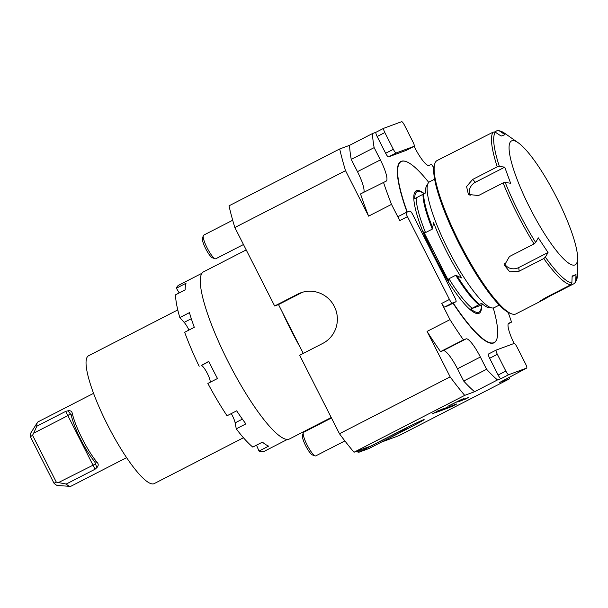 <?xml version="1.0" encoding="UTF-8"?>
<svg xmlns="http://www.w3.org/2000/svg" width="608" height="608" viewBox="0 0 608 608"><rect width="100%" height="100%" fill="white"/><g stroke="black" fill="none" stroke-linecap="round" stroke-linejoin="round"><path stroke-width="0.91" d="M433.2 413.531L440.671 409.8L433.2 413.531M436.255 412.406L443.392 408.812L436.248 412.391M448.21 407.117L442.168 410.225L448.202 407.094M450.27 406.235L443.186 409.876L450.323 406.22M450.513 406.266L444.471 409.374L450.505 406.243M445.603 408.948L452.99 405.255L445.55 408.994M446.789 408.515L453.986 404.89L446.789 408.515M454.776 404.571L447.678 408.211L454.83 404.556M457.718 401.956L461.616 399.92L457.657 401.827M463.676 398.658L459.58 400.748L463.676 398.658M459.694 401.227L462.893 399.456L459.694 401.227M464.542 399.008L459.222 401.531L464.474 398.871M466.336 398.346L460.765 400.984L466.26 398.21M464.466 399.616L468.92 397.229L464.444 399.57M447.838 406.288L463.288 398.764L447.838 406.288M518.966 372.028A4.423 0.904 62.8 0 0 518.989 372.02L526.688 368.068A4.423 0.904 62.8 0 0 526.688 368.068A4.423 0.904 62.8 0 0 525.525 363.812L517.02 347.062A4.423 0.904 62.8 0 0 514.163 343.436L496.204 350.064A4.423 0.904 62.8 0 0 496.181 350.071A4.423 0.904 62.8 0 0 497.344 354.32L505.848 371.07A4.423 0.904 62.8 0 0 508.698 374.703L526.665 368.076L499.586 382.5L509.451 378.86L398.764 435.723L381.74 442.008L404.837 430.137A27.641 0.676 153.1 0 0 424.141 419.604A27.641 0.676 153.1 0 0 394.144 434.082L371.047 445.953L354.016 452.23A180.196 36.898 -117.2 0 1 339.462 433.747L450.148 376.876L427.074 331.406A152.562 31.236 62.8 0 0 440.526 351.629L443.186 350.649A22.108 4.53 -117.2 0 1 457.467 368.782L463.691 381.049A152.562 31.236 62.8 0 0 474.574 391.727L464.702 395.367L354.016 452.23M456.851 403.932L450.802 407.041L456.836 403.91M452.474 406.098L453.165 405.741L452.436 406.03M453.431 405.43L448.803 407.801L453.492 405.414M440.298 410.917L447.389 407.299L440.253 410.947M443.756 409.002L439.128 411.373L443.817 408.986M437.464 411.958L444.57 408.333L437.426 411.988M443.293 409.032L443.794 408.492M435.024 412.855L442.16 409.26L435.016 412.84M432.182 413.904L439.333 410.309L432.182 413.904M464.702 395.367A180.196 36.898 -117.2 0 1 450.148 376.876M383.656 128.326L375.995 132.255A4.423 0.904 62.8 0 0 375.972 132.27L372.476 133.555A152.562 31.236 62.8 0 0 374.148 147.63L380.372 159.896A22.108 4.53 -117.2 0 1 386.194 181.138A22.108 4.53 -117.2 0 1 386.095 181.184L360.521 193.937A152.562 31.236 62.8 0 0 368.6 216.144L345.534 170.666A180.196 36.898 -117.2 0 1 339.697 148.968L349.57 145.327A152.562 31.236 62.8 0 0 351.242 159.395L357.466 171.661A22.108 4.53 -117.2 0 1 363.842 192.227M509.154 377.583A180.196 36.898 -117.2 0 1 509.451 378.86M300.223 347.396A93.966 19.243 -117.2 0 1 282.378 312.216M345.534 170.666L234.848 227.536A180.196 36.898 -117.2 0 1 229.011 205.831L339.697 148.968M302.64 292.205A27.641 27.041 -110.2 0 0 301.606 292.714L297.753 294.135A27.641 27.041 -110.2 0 1 300.694 292.843A27.641 27.041 -110.2 0 1 335.016 307.891A27.641 27.041 -110.2 0 1 322.757 343.414L299.653 355.277L339.462 433.747M301.606 292.714L278.502 304.578L303.278 353.415M278.502 304.578L274.656 305.999L234.848 227.536M246.202 249.911L203.574 271.814A93.966 19.243 62.8 0 0 226.814 359.077A93.966 19.243 62.8 0 0 287.052 439.424A93.966 19.243 62.8 0 0 289.454 438.976L331.231 417.514M297.753 294.135L274.656 305.999M522.492 370.728A152.562 31.236 62.8 0 0 522.47 370.234M514.125 343.452A22.108 4.53 -117.2 0 1 508.767 323.152A22.108 4.53 -117.2 0 1 508.873 323.106L511.533 322.118A152.562 31.236 62.8 0 0 508.151 312.39M433.831 167.747A152.562 31.236 62.8 0 0 431.528 164.426L428.868 165.406A22.108 4.53 -117.2 0 1 414.588 147.273L414.116 146.338M383.678 128.311L375.972 132.27A4.423 0.904 62.8 0 0 377.142 136.519L385.639 153.269A4.423 0.904 62.8 0 0 388.497 156.894L406.463 150.275A4.423 0.904 62.8 0 0 406.486 150.26A4.423 0.904 62.8 0 0 406.501 150.252L414.185 146.308A4.423 0.904 62.8 0 0 413.014 142.059L404.518 125.301A4.423 0.904 62.8 0 0 401.66 121.676L383.694 128.303A4.423 0.904 62.8 0 0 383.678 128.311A4.423 0.904 62.8 0 0 384.841 132.559L393.338 149.317A4.423 0.904 62.8 0 0 396.196 152.942L414.162 146.315A4.423 0.904 62.8 0 0 414.185 146.308M383.428 182.164A152.562 31.236 62.8 0 0 391.506 204.372L399.745 220.613A4.423 0.904 62.8 0 1 398.582 216.357A4.423 0.904 62.8 0 1 398.605 216.349L406.258 212.412M449.449 299.44A4.423 0.904 62.8 0 0 452.306 303.073L455.939 301.728A4.423 0.904 62.8 0 0 455.962 301.72A4.423 0.904 62.8 0 0 454.792 297.472L412.794 214.685A4.423 0.904 62.8 0 0 409.936 211.052L406.304 212.397A4.423 0.904 62.8 0 0 406.281 212.405A4.423 0.904 62.8 0 0 407.444 216.653L449.449 299.44L441.75 303.4A4.423 0.904 62.8 0 0 444.6 307.025L448.24 305.687A4.423 0.904 62.8 0 0 448.263 305.672A4.423 0.904 62.8 0 0 448.278 305.664M441.75 303.4L449.981 319.633A152.562 31.236 62.8 0 0 463.433 339.864L466.093 338.876A22.108 4.53 -117.2 0 1 480.373 357.01L486.598 369.276A152.562 31.236 62.8 0 0 497.481 379.954L501 378.655A4.423 0.904 62.8 0 1 498.142 375.03L489.645 358.272A4.423 0.904 62.8 0 1 488.482 354.023A4.423 0.904 62.8 0 0 488.482 354.023L496.158 350.079M405.962 161.546A101.924 20.87 62.8 0 0 405.817 161.492A101.924 20.87 62.8 0 0 407.033 212.124M453.021 303.225A101.924 20.87 62.8 0 0 496.911 338.808A101.924 20.87 62.8 0 0 496.956 338.664M463.433 339.864L440.526 351.629M427.074 331.406L449.981 319.633M391.506 204.372L368.6 216.144M374.148 147.63L351.242 159.395M349.57 145.327L372.476 133.555M508.212 323.828L511.533 322.118M497.481 379.954L474.574 391.727M463.691 381.049L486.598 369.276M232.697 220.233L203.642 235.159A13.27 2.713 62.8 0 0 203.27 235.676L202.449 238.442A11.134 2.28 62.8 0 0 205.823 248.953A11.134 2.28 62.8 0 0 212.405 257.815L215.126 258.757A13.27 2.713 62.8 0 0 215.772 258.757L243.466 244.53M203.27 235.676A13.27 2.713 62.8 0 0 207.29 248.201A13.27 2.713 62.8 0 0 215.126 258.757M331.466 417.985L303.65 432.273A13.27 2.713 62.8 0 0 303.278 432.797L302.457 435.564A11.134 2.28 62.8 0 0 305.824 446.067A11.134 2.28 62.8 0 0 312.406 454.928L315.134 455.871A13.27 2.713 62.8 0 0 315.772 455.878L344.88 440.922M303.278 432.797A13.27 2.713 62.8 0 0 307.291 445.314A13.27 2.713 62.8 0 0 315.134 455.871M406.767 427.698L407.299 427.432M357.755 450.847L358.028 451.394L362.474 449.114M358.743 452.299L369.01 448.514L406.782 429.005L397.974 432.25L358.743 452.299L356.949 451.151M406.782 429.005L407.33 427.492M358.028 451.394L357.907 452.094M556.814 197.927A69.646 14.258 62.8 0 0 518.267 142.796A69.646 14.258 62.8 0 0 530.655 209.41A69.646 14.258 62.8 0 0 577.6 258.271A69.646 14.258 62.8 0 0 556.814 197.927M504.458 263.264A9.948 8.55 173.4 0 0 518.73 267.566L548.036 252.51L538.316 237.85L535.656 242.47L534.052 243.899A86.23 17.655 -117.2 0 1 503.105 182.894L505.21 182.468L510.614 183.236L504.739 167.17L475.433 182.225A9.948 8.307 -45.7 0 0 470.151 195.715M572.128 276.594L576.004 274.611L572.151 276.024L571.87 282.971L570.707 284.818A86.23 17.655 -117.2 0 1 543.772 258.552L545.376 257.131L548.036 252.51M518.267 142.796L504.921 133.433A85.12 17.427 62.8 0 0 499.244 130.811L505.005 134.657L501.152 136.07L495.398 132.232A85.12 17.427 62.8 0 0 499.343 166.394L497.238 166.82A86.23 17.655 -117.2 0 1 493.225 132.096L495.398 132.232M549.708 295.61L549.936 296.05L574.56 283.404L575.723 281.55L576.004 274.611M504.739 167.17L499.343 166.394M543.772 258.552L519.148 271.198L509.724 271.814L504.435 265.263L509.428 256.546L534.052 243.899M549.936 296.05C539.174 302.298 535.055 303.825 546.083 297.472L570.707 284.818M493.225 132.096L437.137 160.512A86.23 17.655 62.8 0 0 434.728 163.902A86.23 17.655 62.8 0 0 459.861 243.367A86.23 17.655 62.8 0 0 511.792 313.903A86.23 17.655 62.8 0 0 515.949 313.91L540.216 301.446L546.083 297.472M499.244 130.811L497.078 130.674L494.661 131.913M503.105 182.894L478.481 195.548L468.403 194.446L466.572 186.55L472.614 179.474L497.238 166.82M511.792 313.903L510.378 313.416A85.12 17.427 -117.2 0 1 459.108 243.778A85.12 17.427 -117.2 0 1 434.294 165.33L434.728 163.902M434.629 179.2L429.582 181.792A70.748 14.486 62.8 0 0 428.268 183.054A70.748 14.486 62.8 0 0 449.031 251.347A70.748 14.486 62.8 0 0 492.457 307.998A70.748 14.486 62.8 0 0 494.251 307.656L499.29 305.072M424.164 193.762A67.701 13.862 -117.2 0 0 420.926 191.847A67.701 13.862 -117.2 0 0 414.755 198.611L425.615 192.926A69.221 14.174 -117.2 0 1 426.687 185.577L428.268 183.054M448.476 280.698L448.947 278.753L455.742 275.264L461.639 277.94A69.221 14.174 -117.2 0 1 433.626 222.726L432.318 229.102L425.524 232.59L423.685 231.83L448.476 280.698A67.701 13.862 -117.2 0 1 423.685 231.83M492.457 307.998L489.486 307.815A69.221 14.174 -117.2 0 1 481.62 303.316L470.759 308.993L481.361 305.087A67.701 13.862 -117.2 0 1 481.042 308.849A67.701 13.862 -117.2 0 1 470.759 308.993M482.782 304.312L481.361 305.087M453.264 303.103A101.703 20.824 62.8 0 0 497.002 338.519A101.703 20.824 62.8 0 0 493.263 307.967M428.762 182.415A101.703 20.824 62.8 0 0 406.098 161.591A101.703 20.824 62.8 0 0 407.284 212.032M66.188 484.059L95.061 469.224L96.862 467.628L94.688 461.715A33.942 6.946 -117.2 0 1 71.394 415.804L70.315 413.82L67.549 415.781L33.645 433.208L32.551 435.29L56.324 482.152L66.188 484.059A36.153 7.402 62.8 0 0 70.201 486.324A36.153 7.402 62.8 0 0 71.113 486.149L126.601 457.642M95.699 463.851L58.642 482.486M56.324 482.152L53.983 483.208L30.4 436.726L32.551 435.29M53.983 483.208A29.769 6.095 62.8 0 0 57.821 485.564L70.201 486.324M93.564 393.338L38.076 421.846A36.153 7.402 62.8 0 0 37.4 422.484L30.81 432.995A29.769 6.095 62.8 0 0 30.4 436.726M70.315 413.82L68.028 410.795C70.49 410.4 71.904 411.274 72.284 413.425A36.153 7.402 62.8 0 0 97.098 462.323C98.663 464.003 98.587 465.774 96.862 467.628M97.098 462.323L94.688 461.715M72.284 413.425L71.394 415.804M68.028 410.795L65.71 411.373L36.837 426.208L33.645 433.208M37.4 422.484A36.153 7.402 62.8 0 0 36.837 426.208M177.779 309.92L88.555 355.764A71.858 14.714 62.8 0 0 108.308 426.406A71.858 14.714 62.8 0 0 154.227 483.596L243.458 437.752M231.283 413.592A9.622 1.968 -117.2 0 1 235.136 422.856L236.261 428.838L245.89 423.898A93.412 19.129 -117.2 0 1 236.664 410.826L227.035 415.773A93.412 19.129 62.8 0 1 207.868 383.458L217.489 378.51A93.412 19.129 -117.2 0 1 208.787 361.365L201.149 365.575A9.622 1.968 -117.2 0 1 206.788 372.362A9.622 1.968 -117.2 0 1 210.186 382.265M199.166 366.305A93.412 19.129 62.8 0 1 184.672 332.264L194.294 327.317A93.412 19.129 -117.2 0 1 189.445 312.641L179.816 317.581L184.163 322.377A9.622 1.968 -117.2 0 1 188.951 330.06M201.97 273.258L178.798 285.16A93.412 19.129 62.8 0 0 176.388 288.215L186.018 283.267A93.412 19.129 -117.2 0 0 185.166 289.872L175.537 294.819A93.412 19.129 62.8 0 0 179.816 317.581M176.388 288.215L179.193 292.942M256.508 445.178L259.016 451.083A93.412 19.129 62.8 0 0 264.176 451.341L287.348 439.44M236.261 428.838A93.412 19.129 62.8 0 0 252.791 447.085L262.413 442.145A93.412 19.129 -117.2 0 0 268.645 446.135L259.016 451.083M461.692 399.38L449.289 405.711L461.692 399.38M461.092 399.684L451.736 404.343L461.092 399.684M467.886 397.723L465.052 399.129L467.864 397.693M463.463 399.6L465.188 398.711M463.478 399.638L465.204 398.749M463.288 398.856L459.975 400.55L463.288 398.856M461.677 399.692L460.332 400.353L461.677 399.692M461.548 399.73L461.138 399.98M462.483 399.289L463.007 399.008M462.574 399.205L461.768 399.623L462.574 399.205M460.583 400.421L457.748 401.827L460.56 400.383M453.34 405.354L451.919 406.038L453.34 405.354M450.178 406.988L448.377 407.862L450.178 406.988M446.637 407.444L440.998 410.582L446.682 407.618M442.548 409.154L440.055 410.453L442.594 408.964M441.324 409.602L438.824 410.902L441.362 409.42M437.038 411.707L439.341 410.476L437.038 411.707M438.49 410.651L435.982 411.95L438.535 410.461M443.186 350.649L466.093 338.876M407.444 216.653L399.745 220.613M357.466 171.661L380.372 159.896M508.698 374.703L501 378.655M457.467 368.782L480.373 357.01M396.196 152.942L388.497 156.894M393.338 149.317L385.639 153.269M414.162 146.315L406.463 150.275M384.841 132.559L377.142 136.519M497.344 354.32L489.645 358.272M505.848 371.07L498.142 375.03M455.939 301.728L448.24 305.687L455.962 301.72M452.306 303.073L444.6 307.025M505.21 182.468A85.12 17.427 62.8 0 0 535.656 242.47M545.376 257.131A85.12 17.427 62.8 0 0 571.87 282.971M575.723 281.55A85.12 17.427 62.8 0 0 577.433 274.58L577.6 258.271M518.73 267.566L519.148 271.198M475.433 182.225L472.614 179.474M422.993 194.416A67.1 13.741 62.8 0 0 432.318 229.102M423.647 194.066A67.344 13.786 62.8 0 0 432.812 228.16M455.742 275.264A67.1 13.741 62.8 0 0 478.998 304.806M456.783 275.409A67.344 13.786 62.8 0 0 479.651 304.456M416.206 197.912A67.1 13.741 62.8 0 0 425.524 232.59M448.947 278.753A67.1 13.741 62.8 0 0 472.203 308.294M424.308 193.686A68.871 14.106 62.8 0 0 435.153 258.529A68.871 14.106 62.8 0 0 481.506 304.988M65.71 411.373L95.061 469.224M208.901 361.593L201.149 365.575M242.387 419.132L235.136 422.856M191.315 318.698L184.163 322.377M496.181 350.071L488.482 354.023M406.281 212.405L398.582 216.357M575.244 282.842L577.433 274.58M498.324 130.462L504.921 133.433"/></g></svg>
